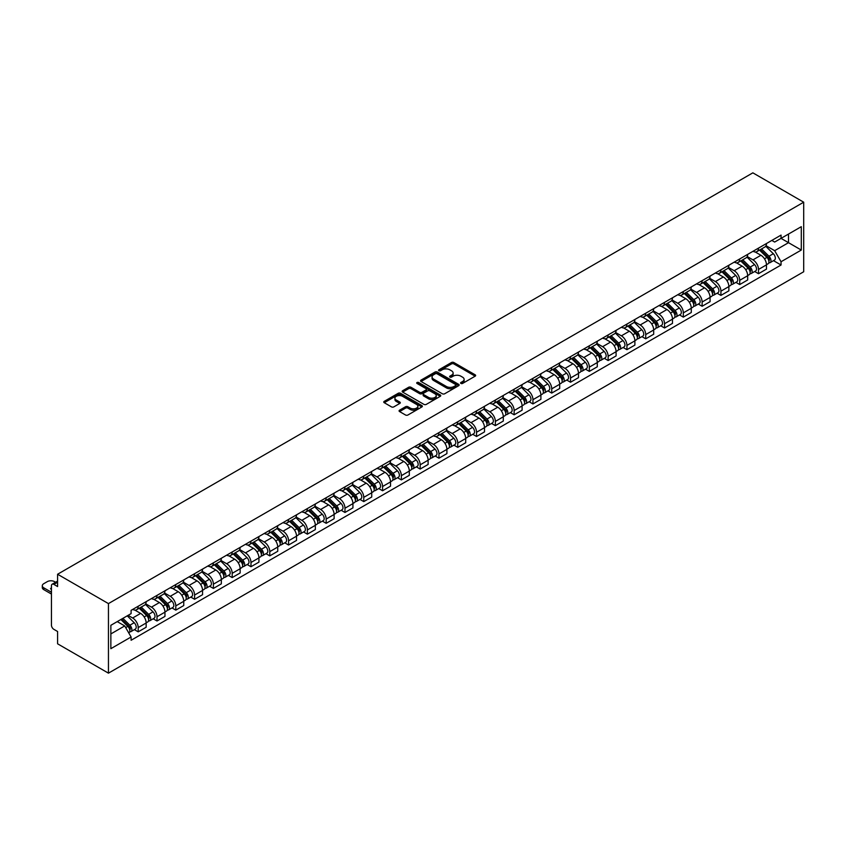 <?xml version="1.0" encoding="UTF-8"?>
<svg xmlns="http://www.w3.org/2000/svg" width="846" height="846" viewBox="0 0 846 846"><rect width="100%" height="100%" fill="white"/><g stroke="black" fill="none" stroke-linecap="round" stroke-linejoin="round"><path stroke-width="1.27" d="M460.922 383.439A1.174 0.677 0 0 0 462.582 383.439L475.145 376.184A1.671 0.962 0 0 0 475.642 375.497A1.671 0.962 0 0 0 475.145 374.81L453.858 362.522A1.671 0.962 0 0 0 451.489 362.522L438.926 369.776A1.174 0.677 0 0 0 440.586 370.738L442.204 369.797A5.351 3.088 0 0 1 449.776 369.797L451.553 370.823A5.351 3.088 0 0 1 453.118 373.001A5.351 3.088 0 0 1 451.553 375.19L449.924 376.132A1.174 0.677 0 0 0 451.584 377.083L453.213 376.142A5.351 3.088 0 0 1 460.774 376.142L462.55 377.168A5.351 3.088 0 0 1 464.116 379.357A5.351 3.088 0 0 1 462.55 381.546L460.922 382.477A1.174 0.677 0 0 0 460.922 383.439L460.922 382.477M399.566 410.183A1.671 0.962 0 0 0 399.079 410.87A1.671 0.962 0 0 0 399.566 411.547L405.541 415.005A1.671 0.962 0 0 0 407.909 415.005L421.868 406.947A1.671 0.962 0 0 0 422.355 406.26A1.671 0.962 0 0 0 421.868 405.572L400.581 393.284A1.671 0.962 0 0 0 398.212 393.284L384.253 401.342A1.671 0.962 0 0 0 383.767 402.03A1.671 0.962 0 0 0 384.253 402.707L391.465 406.873A1.671 0.962 0 0 0 393.834 406.873L399.809 403.426A1.671 0.962 0 0 0 400.295 402.738A1.671 0.962 0 0 0 399.809 402.062L396.224 399.999A4.473 2.58 0 0 1 394.923 398.17A4.473 2.58 0 0 1 397.683 395.78A4.473 2.58 0 0 1 402.559 396.34L416.57 404.43A4.473 2.58 0 0 1 417.882 406.26A4.473 2.58 0 0 1 415.122 408.65A4.473 2.58 0 0 1 410.247 408.089L407.909 406.736A1.671 0.962 0 0 0 405.541 406.736L399.566 410.183L399.566 411.547M108.447 603.6L57.591 574.244L752.855 172.838L803.7 202.194L108.447 603.6L108.447 673.162L803.7 271.756L803.7 202.194M442.331 393.76A1.671 0.962 0 0 0 444.689 393.76L458.648 385.702A1.671 0.962 0 0 0 459.135 385.025A1.671 0.962 0 0 0 458.648 384.338L437.361 372.05A1.671 0.962 0 0 0 434.992 372.05L421.033 380.108A1.671 0.962 0 0 0 420.547 380.795A1.671 0.962 0 0 0 421.033 381.472L442.331 393.76M417.427 383.693A1.174 0.677 0 0 1 418.611 383.851L440.237 396.34L426.299 404.377A1.671 0.962 0 0 1 423.931 404.377L402.643 392.089L402.643 390.725A1.671 0.962 0 0 0 402.157 391.412A1.671 0.962 0 0 0 402.643 392.089M402.643 390.725L408.618 387.278A1.671 0.962 0 0 1 410.987 387.278L419.616 392.258A1.671 0.962 0 0 0 421.985 392.258L425.95 389.974A1.671 0.962 0 0 0 426.437 389.287A1.671 0.962 0 0 0 425.95 388.61L416.962 383.418A1.174 0.677 0 0 1 418.611 382.466L440.258 394.955A1.671 0.962 0 0 1 440.745 395.642A1.671 0.962 0 0 1 440.258 396.33L440.258 394.955M57.591 574.244L57.591 586.553L53.858 584.396A3.405 1.967 -120 0 0 52.156 584.226A3.405 1.967 -120 0 0 51.447 585.792L51.447 625.162A3.405 1.967 -120 0 0 53.858 629.339L57.591 631.497L57.591 643.806L108.447 673.162M758.513 248.111A7.836 4.526 60 0 1 756.895 251.622L764.847 247.032A7.836 4.526 -120 0 0 766.465 243.521M747.23 256.55L752.972 259.87A7.836 4.526 60 0 1 758.513 269.462L766.465 264.872A7.836 4.526 -120 0 0 760.924 255.27L755.235 251.992M766.465 264.872L766.465 269.113L758.513 273.713L754.706 271.503M756.895 251.622A7.836 4.526 60 0 1 753.035 251.273M758.513 269.462L758.513 273.713M739.721 258.961A7.836 4.526 60 0 1 738.093 262.482L746.045 257.893A7.836 4.526 -120 0 0 747.674 254.371M735.904 282.363L739.721 284.563L747.674 279.973L747.674 275.722A7.836 4.526 -120 0 0 742.122 266.13L736.432 262.842M738.093 262.482A7.836 4.526 60 0 1 734.233 262.123M728.427 267.399L734.169 270.72A7.836 4.526 60 0 1 739.721 280.322L739.721 284.563M720.919 269.811A7.836 4.526 60 0 1 719.301 273.332L727.253 268.742A7.836 4.526 -120 0 0 728.871 265.221M717.112 293.213L720.919 295.413L728.871 290.823L728.871 286.583A7.836 4.526 -120 0 0 723.33 276.98L717.641 273.692M719.301 273.332A7.836 4.526 60 0 1 715.441 272.983M709.635 278.249L715.378 281.57A7.836 4.526 60 0 1 720.919 291.172L720.919 295.413M702.127 280.661A7.836 4.526 60 0 1 700.499 284.182L708.451 279.592A7.836 4.526 -120 0 0 710.08 276.071M698.31 304.063L702.127 306.263L710.08 301.673L710.08 297.432A7.836 4.526 -120 0 0 704.528 287.83L698.838 284.542M700.499 284.182A7.836 4.526 60 0 1 696.639 283.833M690.833 289.11L696.575 292.42A7.836 4.526 60 0 1 702.127 302.022L702.127 306.263M683.325 291.521A7.836 4.526 60 0 1 681.707 295.032L689.659 290.442A7.836 4.526 -120 0 0 691.277 286.931M679.507 314.913L683.325 317.123L691.277 312.523L691.277 308.282A7.836 4.526 -120 0 0 685.736 298.68L680.047 295.402M681.707 295.032A7.836 4.526 60 0 1 677.847 294.683M672.041 299.96L677.783 303.27A7.836 4.526 60 0 1 683.325 312.872L683.325 317.123M664.533 302.371A7.836 4.526 60 0 1 662.904 305.892L670.857 301.303A7.836 4.526 -120 0 0 672.485 297.781M660.715 325.773L664.533 327.973L672.485 323.384L672.485 319.132A7.836 4.526 -120 0 0 666.934 309.541L661.244 306.252M662.904 305.892A7.836 4.526 60 0 1 659.045 305.533M653.239 310.81L658.981 314.13A7.836 4.526 60 0 1 664.533 323.732L664.533 327.973M645.731 313.221A7.836 4.526 60 0 1 644.102 316.742L652.065 312.153A7.836 4.526 -120 0 0 653.683 308.631M641.913 336.623L645.731 338.823L653.683 334.233L653.683 329.993A7.836 4.526 -120 0 0 648.142 320.391L642.452 317.102M644.102 316.742A7.836 4.526 60 0 1 640.253 316.383M634.447 321.66L640.189 324.98A7.836 4.526 60 0 1 645.731 334.582L645.731 338.823M626.928 324.071A7.836 4.526 60 0 1 625.31 327.592L633.263 323.003A7.836 4.526 -120 0 0 634.881 319.481M623.121 347.473L626.939 349.673L634.891 345.083L634.891 340.843A7.836 4.526 -120 0 0 629.339 331.241L623.65 327.952M625.31 327.592A7.836 4.526 60 0 1 621.45 327.243M615.645 332.52L621.387 335.83A7.836 4.526 60 0 1 626.939 345.432L626.939 349.673M608.137 334.931A7.836 4.526 60 0 1 606.508 338.442L614.46 333.853A7.836 4.526 -120 0 0 616.089 330.331M604.319 358.323L608.137 360.533L616.089 355.933L616.089 351.693A7.836 4.526 -120 0 0 610.548 342.091L604.858 338.802M606.508 338.442A7.836 4.526 60 0 1 602.659 338.093M596.853 343.37L602.595 346.68A7.836 4.526 60 0 1 608.137 356.282L608.137 360.533M589.334 345.781A7.836 4.526 60 0 1 587.716 349.303L595.669 344.703A7.836 4.526 -120 0 0 597.287 341.192M585.527 369.184L589.334 371.383L597.287 366.794L597.287 362.543A7.836 4.526 -120 0 0 591.745 352.941L586.056 349.662M587.716 349.303A7.836 4.526 60 0 1 583.856 348.943M578.051 354.22L583.793 357.541A7.836 4.526 60 0 1 589.334 367.143L589.334 371.383M570.542 356.631A7.836 4.526 60 0 1 568.914 360.153L576.866 355.563A7.836 4.526 -120 0 0 578.495 352.042M566.725 380.034L570.542 382.233L578.495 377.644L578.495 373.403A7.836 4.526 -120 0 0 572.953 363.801L567.264 360.512M568.914 360.153A7.836 4.526 60 0 1 565.065 359.793M559.259 365.07L565.001 368.391A7.836 4.526 60 0 1 570.542 377.993L570.542 382.233M551.74 367.481A7.836 4.526 60 0 1 550.122 371.003L558.074 366.413A7.836 4.526 -120 0 0 559.692 362.892M547.933 390.884L551.74 393.083L559.692 388.494L559.692 384.253A7.836 4.526 -120 0 0 554.151 374.651L548.462 371.362M550.122 371.003A7.836 4.526 60 0 1 546.262 370.654M540.457 375.931L546.199 379.241A7.836 4.526 60 0 1 551.74 388.843L551.74 393.083M532.948 378.342A7.836 4.526 60 0 1 531.32 381.853L539.272 377.263A7.836 4.526 -120 0 0 540.901 373.742M529.131 401.734L532.948 403.944L540.901 399.344L540.901 395.103A7.836 4.526 -120 0 0 535.359 385.501L529.67 382.212M531.32 381.853A7.836 4.526 60 0 1 527.46 381.504M521.665 386.781L527.407 390.091A7.836 4.526 60 0 1 532.948 399.693L532.948 403.944M514.146 389.192A7.836 4.526 60 0 1 512.528 392.713L520.48 388.113A7.836 4.526 -120 0 0 522.098 384.602M510.339 412.594L514.146 414.794L522.098 410.204L522.098 405.953A7.836 4.526 -120 0 0 516.557 396.351L510.868 393.073M512.528 392.713A7.836 4.526 60 0 1 508.668 392.354M502.862 397.631L508.605 400.951A7.836 4.526 60 0 1 514.146 410.543L514.146 414.794M495.354 400.042A7.836 4.526 60 0 1 493.726 403.563L501.678 398.974A7.836 4.526 -120 0 0 503.307 395.452M491.537 423.444L495.354 425.644L503.307 421.054L503.307 416.814A7.836 4.526 -120 0 0 497.765 407.212L492.065 403.923M493.726 403.563A7.836 4.526 60 0 1 489.866 403.204M484.071 408.481L489.813 411.801A7.836 4.526 60 0 1 495.354 421.403L495.354 425.644M476.552 410.892A7.836 4.526 60 0 1 474.934 414.413L482.886 409.824A7.836 4.526 -120 0 0 484.504 406.302M472.745 434.294L476.552 436.494L484.504 431.904L484.504 427.664A7.836 4.526 -120 0 0 478.963 418.061L473.274 414.773M474.934 414.413A7.836 4.526 60 0 1 471.074 414.064M465.268 419.341L471.011 422.651A7.836 4.526 60 0 1 476.552 432.253L476.552 436.494M457.76 421.752A7.836 4.526 60 0 1 456.131 425.263L464.084 420.674A7.836 4.526 -120 0 0 465.712 417.152M453.942 445.144L457.76 447.344L465.712 442.754L465.712 438.514A7.836 4.526 -120 0 0 460.171 428.911L454.471 425.623M456.131 425.263A7.836 4.526 60 0 1 452.272 424.914M446.477 430.191L452.219 433.501A7.836 4.526 60 0 1 457.76 443.103L457.76 447.344M438.958 432.602A7.836 4.526 60 0 1 437.34 436.124L445.292 431.523A7.836 4.526 -120 0 0 446.91 428.013M435.151 456.005L438.958 458.204L446.91 453.615L446.91 449.363A7.836 4.526 -120 0 0 441.369 439.761L435.679 436.483M437.34 436.124A7.836 4.526 60 0 1 433.48 435.764M427.674 441.041L433.416 444.362A7.836 4.526 60 0 1 438.958 453.953L438.958 458.204M420.166 443.452A7.836 4.526 60 0 1 418.537 446.974L426.49 442.384A7.836 4.526 -120 0 0 428.118 438.863M416.348 466.855L420.166 469.054L428.118 464.465L428.118 460.213A7.836 4.526 -120 0 0 422.577 450.622L416.877 447.333M418.537 446.974A7.836 4.526 60 0 1 414.677 446.614M408.882 451.891L414.625 455.211A7.836 4.526 60 0 1 420.166 464.814L420.166 469.054M401.364 454.302A7.836 4.526 60 0 1 399.746 457.823L407.698 453.234A7.836 4.526 -120 0 0 409.316 449.712M397.557 477.704L401.364 479.904L409.316 475.315L409.316 471.074A7.836 4.526 -120 0 0 403.775 461.472L398.085 458.183M399.746 457.823A7.836 4.526 60 0 1 395.886 457.475M390.08 462.741L395.822 466.061A7.836 4.526 60 0 1 401.364 475.664L401.364 479.904M382.572 465.163A7.836 4.526 60 0 1 380.943 468.673L388.896 464.084A7.836 4.526 -120 0 0 390.524 460.562M378.754 488.554L382.572 490.754L390.524 486.164L390.524 481.924A7.836 4.526 -120 0 0 384.983 472.322L379.283 469.033M380.943 468.673A7.836 4.526 60 0 1 377.083 468.324M371.278 473.601L377.03 476.911A7.836 4.526 60 0 1 382.572 486.513L382.572 490.754M363.769 476.012A7.836 4.526 60 0 1 362.151 479.534L370.104 474.934A7.836 4.526 -120 0 0 371.722 471.423M359.962 499.415L363.769 501.615L371.722 497.025L371.722 492.774A7.836 4.526 -120 0 0 366.181 483.172L360.491 479.894M362.151 479.534A7.836 4.526 60 0 1 358.292 479.174M352.486 484.451L358.228 487.772A7.836 4.526 60 0 1 363.769 497.363L363.769 501.615M344.978 486.862A7.836 4.526 60 0 1 343.349 490.384L351.302 485.794A7.836 4.526 -120 0 0 352.93 482.273M341.16 510.265L344.978 512.465L352.93 507.875L352.93 503.624A7.836 4.526 -120 0 0 347.389 494.032L341.689 490.743M343.349 490.384A7.836 4.526 60 0 1 339.489 490.024M333.684 495.301L339.436 498.622A7.836 4.526 60 0 1 344.978 508.224L344.978 512.465M326.175 497.712A7.836 4.526 60 0 1 324.557 501.234L332.51 496.644A7.836 4.526 -120 0 0 334.128 493.123M322.368 521.115L326.175 523.314L334.128 518.725L334.128 514.484A7.836 4.526 -120 0 0 328.586 504.882L322.897 501.593M324.557 501.234A7.836 4.526 60 0 1 320.697 500.885M314.892 506.151L320.634 509.472A7.836 4.526 60 0 1 326.175 519.074L326.175 523.314M307.384 508.573A7.836 4.526 60 0 1 305.755 512.084L313.707 507.494A7.836 4.526 -120 0 0 315.336 503.973M303.566 531.965L307.384 534.164L315.336 529.575L315.336 525.334A7.836 4.526 -120 0 0 309.795 515.732L304.095 512.443M305.755 512.084A7.836 4.526 60 0 1 301.895 511.735M296.089 517.012L301.842 520.322A7.836 4.526 60 0 1 307.384 529.924L307.384 534.164M288.581 519.423A7.836 4.526 60 0 1 286.963 522.934L294.916 518.344A7.836 4.526 -120 0 0 296.534 514.833M284.774 542.815L288.581 545.025L296.534 540.425L296.534 536.184A7.836 4.526 -120 0 0 290.992 526.582L285.303 523.304M286.963 522.934A7.836 4.526 60 0 1 283.103 522.585M277.298 527.862L283.04 531.182A7.836 4.526 60 0 1 288.581 540.774L288.581 545.025M269.789 530.273A7.836 4.526 60 0 1 268.161 533.794L276.113 529.205A7.836 4.526 -120 0 0 277.742 525.683M265.972 553.675L269.789 555.875L277.742 551.285L277.742 547.034A7.836 4.526 -120 0 0 272.2 537.443L266.501 534.154M268.161 533.794A7.836 4.526 60 0 1 264.301 533.435M258.495 538.712L264.248 542.032A7.836 4.526 60 0 1 269.789 551.634L269.789 555.875M250.987 541.123A7.836 4.526 60 0 1 249.369 544.644L257.321 540.055A7.836 4.526 -120 0 0 258.939 536.533M247.18 564.525L250.987 566.725L258.939 562.135L258.939 557.895A7.836 4.526 -120 0 0 253.398 548.293L247.709 545.004M249.369 544.644A7.836 4.526 60 0 1 245.509 544.295M239.704 549.562L245.446 552.882A7.836 4.526 60 0 1 250.987 562.484L250.987 566.725M232.195 551.973A7.836 4.526 60 0 1 230.567 555.494L238.519 550.905A7.836 4.526 -120 0 0 240.148 547.383M228.378 575.375L232.195 577.575L240.148 572.985L240.148 568.745A7.836 4.526 -120 0 0 234.606 559.143L228.906 555.854M230.567 555.494A7.836 4.526 60 0 1 226.707 555.145M220.901 560.422L226.654 563.732A7.836 4.526 60 0 1 232.195 573.334L232.195 577.575M213.393 562.833A7.836 4.526 60 0 1 211.775 566.344L219.727 561.755A7.836 4.526 -120 0 0 221.345 558.244M209.586 586.225L213.393 588.435L221.345 583.835L221.345 579.595A7.836 4.526 -120 0 0 215.804 569.993L210.115 566.714M211.775 566.344A7.836 4.526 60 0 1 207.915 565.995M202.109 571.272L207.852 574.582A7.836 4.526 60 0 1 213.393 584.184L213.393 588.435M194.601 573.683A7.836 4.526 60 0 1 192.973 577.205L200.925 572.615A7.836 4.526 -120 0 0 202.554 569.094M190.784 597.086L194.601 599.285L202.554 594.696L202.554 590.445A7.836 4.526 -120 0 0 197.002 580.853L191.312 577.564M192.973 577.205A7.836 4.526 60 0 1 189.113 576.845M183.307 582.122L189.049 585.443A7.836 4.526 60 0 1 194.601 595.045L194.601 599.285M175.799 584.533A7.836 4.526 60 0 1 174.181 588.055L182.133 583.465A7.836 4.526 -120 0 0 183.751 579.944M171.992 607.936L175.799 610.135L183.751 605.546L183.751 601.305A7.836 4.526 -120 0 0 178.21 591.703L172.521 588.414M174.181 588.055A7.836 4.526 60 0 1 170.321 587.695M164.515 592.972L170.258 596.293A7.836 4.526 60 0 1 175.799 605.895L175.799 610.135M157.007 595.383A7.836 4.526 60 0 1 155.378 598.905L163.331 594.315A7.836 4.526 -120 0 0 164.959 590.794M153.189 618.786L157.007 620.985L164.959 616.396L164.959 612.155A7.836 4.526 -120 0 0 159.408 602.553L153.718 599.264M155.378 598.905A7.836 4.526 60 0 1 151.519 598.556M145.713 603.833L151.455 607.142A7.836 4.526 60 0 1 157.007 616.745L157.007 620.985M138.205 606.244A7.836 4.526 60 0 1 136.587 609.755L144.539 605.165A7.836 4.526 -120 0 0 146.157 601.643M134.387 629.636L138.205 631.846L146.157 627.246L146.157 623.005A7.836 4.526 -120 0 0 140.616 613.403L134.926 610.114M136.587 609.755A7.836 4.526 60 0 1 132.727 609.406M128.084 615.349L132.663 617.992A7.836 4.526 60 0 1 138.205 627.595L138.205 631.846M771.827 240.423L774.661 242.051L801.289 226.686L788.514 234.056L788.514 242.686L774.661 250.68L766.021 245.7M110.858 633.929L124.711 625.924L131.098 636.985L110.858 648.681L110.858 625.3L131.098 613.614L131.098 610.347L781.048 235.103L781.048 238.371L801.289 250.056L781.048 261.742L774.661 250.68M801.289 226.686L801.289 250.056M131.098 636.985L131.098 640.263L781.048 265.01L781.048 261.742M124.711 625.924L117.234 621.62M773.498 260.653L781.048 265.01M461.398 383.598L462.55 382.931A5.351 3.088 0 0 0 464.116 380.742L464.116 379.357M453.118 373.001L453.118 374.397A5.351 3.088 0 0 1 451.553 376.586L450.389 377.253M475.145 374.81L475.145 376.184L453.858 363.917A1.671 0.962 0 0 0 451.489 363.917L439.391 370.897M458.648 384.338L458.648 385.702L437.361 373.446A1.671 0.962 0 0 0 434.992 373.446L421.054 381.483L421.033 380.108M455.687 385.501A1.174 0.677 0 0 0 455.687 384.549L437.001 373.752A1.174 0.677 0 0 0 435.352 373.752L433.638 374.746A5.351 3.088 0 0 0 432.063 376.935A5.351 3.088 0 0 0 433.638 379.114L446.402 386.495A5.351 3.088 0 0 0 453.974 386.495L455.687 385.501L455.687 386.897A1.174 0.677 0 0 0 456.036 386.411L456.036 385.025M432.063 376.935L432.063 378.321A5.351 3.088 0 0 0 433.638 380.51L433.638 379.114M455.687 386.897L453.974 387.88A5.351 3.088 0 0 1 446.402 387.88L433.638 380.51M402.664 392.1L408.618 388.674L408.618 387.278M426.437 389.287L426.437 390.683A1.671 0.962 0 0 1 425.95 391.37L421.985 393.654A1.671 0.962 0 0 1 419.616 393.654L410.987 388.674A1.671 0.962 0 0 0 408.618 388.674M428.573 397.43A4.473 2.58 0 0 0 433.448 397.99A4.473 2.58 0 0 0 436.219 395.611A4.473 2.58 0 0 0 434.907 393.781L429.969 390.926A1.671 0.962 0 0 0 427.6 390.926L423.635 393.221A1.671 0.962 0 0 0 423.148 393.898A1.671 0.962 0 0 0 423.635 394.585L428.573 397.43L428.573 398.826A4.473 2.58 0 0 0 433.448 399.386A4.473 2.58 0 0 0 436.219 396.996L436.219 395.611M423.148 393.898L423.148 395.294A1.671 0.962 0 0 0 423.635 395.97L423.635 394.585M428.573 398.826L423.635 395.97M417.882 406.26L417.882 407.656A4.473 2.58 0 0 1 415.122 410.035A4.473 2.58 0 0 1 410.247 409.475L407.909 408.132A1.671 0.962 0 0 0 405.541 408.132L399.598 411.568M394.923 398.17L394.923 399.555A4.473 2.58 0 0 0 396.224 401.385L396.224 399.999M399.809 402.062L399.809 403.426L396.224 401.385M421.847 406.958L400.581 394.68A1.671 0.962 0 0 0 398.212 394.68L384.274 402.717M759.528 250.109L766.931 257.406A4.262 2.464 60 0 1 768.052 263.793L766.465 264.713M760.998 251.558L764.139 253.377M760.343 249.633L768.454 257.628A2.041 1.184 60 0 1 768.993 260.695A2.041 1.184 60 0 1 768.813 260.769M761.569 248.925L768.982 256.232A4.262 2.464 60 0 1 770.103 262.62A4.262 2.464 60 0 1 768.813 262.757M765.715 246.228L773.318 253.726A4.262 2.464 60 0 1 774.439 260.113L770.103 262.62M740.726 260.959L748.139 268.267A4.262 2.464 60 0 1 749.26 274.654L747.663 275.563M742.206 262.419L745.347 264.227M741.551 260.483L749.662 268.489A2.041 1.184 60 0 1 750.201 271.545A2.041 1.184 60 0 1 750.011 271.619M742.777 259.775L750.18 267.082A4.262 2.464 60 0 1 751.301 273.47A4.262 2.464 60 0 1 750.021 273.607M746.923 257.078L754.516 264.576A4.262 2.464 60 0 1 755.647 270.963L751.301 273.47M721.934 271.809L729.337 279.117A4.262 2.464 60 0 1 730.458 285.504L728.871 286.424M723.404 273.269L726.545 275.077M722.748 271.333L730.859 279.339A2.041 1.184 60 0 1 731.399 282.405A2.041 1.184 60 0 1 731.219 282.479M723.975 270.625L731.388 277.932A4.262 2.464 60 0 1 732.509 284.319A4.262 2.464 60 0 1 731.219 284.457M728.12 267.928L735.724 275.426A4.262 2.464 60 0 1 736.845 281.813L732.509 284.319M703.132 282.659L710.534 289.966A4.262 2.464 60 0 1 711.666 296.354L710.069 297.274M704.612 284.119L707.753 285.927M703.957 282.183L712.068 290.189A2.041 1.184 60 0 1 712.607 293.255A2.041 1.184 60 0 1 712.417 293.329M705.183 281.485L712.586 288.782A4.262 2.464 60 0 1 713.707 295.169A4.262 2.464 60 0 1 712.427 295.307M709.329 278.789L716.922 286.286A4.262 2.464 60 0 1 718.053 292.663L713.707 295.169M684.34 293.52L691.742 300.816A4.262 2.464 60 0 1 692.863 307.204L691.277 308.124M685.81 294.968L688.951 296.787M685.154 293.044L693.265 301.039A2.041 1.184 60 0 1 693.805 304.105A2.041 1.184 60 0 1 693.625 304.179M686.381 292.335L693.794 299.643A4.262 2.464 60 0 1 694.915 306.03A4.262 2.464 60 0 1 693.625 306.157M690.526 289.639L698.13 297.136A4.262 2.464 60 0 1 699.251 303.524L694.915 306.03M665.538 304.37L672.94 311.677A4.262 2.464 60 0 1 674.072 318.064L672.475 318.974M667.018 305.829L670.159 307.637M666.362 303.894L674.474 311.888A2.041 1.184 60 0 1 675.013 314.955A2.041 1.184 60 0 1 674.822 315.029M667.589 303.185L674.992 310.493A4.262 2.464 60 0 1 676.113 316.88A4.262 2.464 60 0 1 674.833 317.017M671.735 300.489L679.327 307.986A4.262 2.464 60 0 1 680.459 314.374L676.113 316.88M646.746 315.22L654.148 322.527A4.262 2.464 60 0 1 655.269 328.914L653.683 329.834M648.216 316.679L651.357 318.487M647.56 314.744L655.671 322.749A2.041 1.184 60 0 1 656.21 325.816A2.041 1.184 60 0 1 656.031 325.89M648.787 314.035L656.2 321.343A4.262 2.464 60 0 1 657.321 327.73A4.262 2.464 60 0 1 656.031 327.867M652.932 311.339L660.536 318.836A4.262 2.464 60 0 1 661.657 325.224L657.321 327.73M627.943 326.07L635.346 333.377A4.262 2.464 60 0 1 636.478 339.764L634.881 340.684M629.424 327.529L632.565 329.337M628.768 325.594L636.879 333.599A2.041 1.184 60 0 1 637.419 336.666A2.041 1.184 60 0 1 637.228 336.74M629.995 324.885L637.398 332.192A4.262 2.464 60 0 1 638.519 338.58A4.262 2.464 60 0 1 637.239 338.717M634.14 322.199L641.733 329.686A4.262 2.464 60 0 1 642.865 336.074L638.519 338.58M609.152 336.93L616.554 344.227A4.262 2.464 60 0 1 617.675 350.614L616.089 351.534M610.622 338.379L613.762 340.198M609.966 336.454L618.077 344.449A2.041 1.184 60 0 1 618.616 347.516A2.041 1.184 60 0 1 618.426 347.59M611.193 335.746L618.606 343.053A4.262 2.464 60 0 1 619.727 349.44A4.262 2.464 60 0 1 618.437 349.567M615.338 333.049L622.942 340.547A4.262 2.464 60 0 1 624.062 346.934L619.727 349.44M590.349 347.78L597.752 355.087A4.262 2.464 60 0 1 598.883 361.475L597.287 362.384M591.83 349.239L594.971 351.048M591.174 347.304L599.285 355.299A2.041 1.184 60 0 1 599.825 358.366A2.041 1.184 60 0 1 599.634 358.44M592.401 346.596L599.803 353.903A4.262 2.464 60 0 1 600.924 360.29A4.262 2.464 60 0 1 599.645 360.428M596.546 343.899L604.139 351.397A4.262 2.464 60 0 1 605.271 357.784L600.924 360.29M571.558 358.63L578.96 365.937A4.262 2.464 60 0 1 580.081 372.325L578.495 373.245M573.028 360.089L576.168 361.898M572.372 358.154L580.483 366.159A2.041 1.184 60 0 1 581.022 369.226A2.041 1.184 60 0 1 580.832 369.3M573.599 357.446L581.012 364.753A4.262 2.464 60 0 1 582.133 371.14A4.262 2.464 60 0 1 580.842 371.278M577.744 354.749L585.347 362.247A4.262 2.464 60 0 1 586.468 368.634L582.133 371.14M552.755 369.48L560.158 376.787A4.262 2.464 60 0 1 561.289 383.175L559.692 384.095M554.236 370.939L557.377 372.748M553.58 369.004L561.691 377.009A2.041 1.184 60 0 1 562.23 380.076A2.041 1.184 60 0 1 562.04 380.15M554.807 368.296L562.209 375.603A4.262 2.464 60 0 1 563.33 381.99A4.262 2.464 60 0 1 562.051 382.128M558.952 365.609L566.545 373.097A4.262 2.464 60 0 1 567.677 379.484L563.33 381.99M533.963 380.34L541.366 387.637A4.262 2.464 60 0 1 542.487 394.025L540.901 394.945M535.433 381.789L538.574 383.608M534.778 379.865L542.889 387.859A2.041 1.184 60 0 1 543.428 390.926A2.041 1.184 60 0 1 543.238 391M536.004 379.156L543.418 386.453A4.262 2.464 60 0 1 544.538 392.84A4.262 2.464 60 0 1 543.248 392.978M540.15 376.459L547.753 383.957A4.262 2.464 60 0 1 548.874 390.344L544.538 392.84M515.161 391.19L522.564 398.498A4.262 2.464 60 0 1 523.695 404.885L522.098 405.794M516.642 392.65L519.782 394.458M515.986 390.715L524.097 398.709A2.041 1.184 60 0 1 524.636 401.776A2.041 1.184 60 0 1 524.446 401.85M517.213 390.006L524.615 397.313A4.262 2.464 60 0 1 525.736 403.701A4.262 2.464 60 0 1 524.457 403.838M521.358 387.309L528.951 394.807A4.262 2.464 60 0 1 530.072 401.194L525.736 403.701M496.369 402.04L503.772 409.348A4.262 2.464 60 0 1 504.893 415.735L503.307 416.655M497.839 403.5L500.98 405.308M497.184 401.564L505.295 409.57A2.041 1.184 60 0 1 505.834 412.637A2.041 1.184 60 0 1 505.644 412.711M498.41 400.856L505.813 408.163A4.262 2.464 60 0 1 506.944 414.551A4.262 2.464 60 0 1 505.654 414.688M502.556 398.159L510.159 405.657A4.262 2.464 60 0 1 511.28 412.044L506.944 414.551M477.567 412.89L484.97 420.198A4.262 2.464 60 0 1 486.101 426.585L484.504 427.505M479.048 414.35L482.188 416.158M478.392 412.414L486.492 420.42A2.041 1.184 60 0 1 487.042 423.486A2.041 1.184 60 0 1 486.852 423.56M479.619 411.706L487.021 419.013A4.262 2.464 60 0 1 488.142 425.401A4.262 2.464 60 0 1 486.862 425.538M483.764 409.009L491.357 416.507A4.262 2.464 60 0 1 492.478 422.894L488.142 425.401M458.775 423.74L466.178 431.048A4.262 2.464 60 0 1 467.299 437.435L465.712 438.355M460.245 425.2L463.386 427.019M459.59 423.275L467.701 431.27A2.041 1.184 60 0 1 468.24 434.336A2.041 1.184 60 0 1 468.05 434.41M460.816 422.566L468.219 429.863A4.262 2.464 60 0 1 469.35 436.25A4.262 2.464 60 0 1 468.06 436.388M464.962 419.87L472.565 427.367A4.262 2.464 60 0 1 473.686 433.755L469.35 436.25M439.973 434.601L447.375 441.908A4.262 2.464 60 0 1 448.507 448.295L446.91 449.205M441.453 436.05L444.584 437.868M440.798 434.125L448.898 442.12A2.041 1.184 60 0 1 449.438 445.186A2.041 1.184 60 0 1 449.258 445.26M442.024 433.416L449.427 440.724A4.262 2.464 60 0 1 450.548 447.111A4.262 2.464 60 0 1 449.268 447.248M446.17 430.72L453.763 438.217A4.262 2.464 60 0 1 454.884 444.605L450.548 447.111M421.171 445.451L428.584 452.758A4.262 2.464 60 0 1 429.705 459.145L428.118 460.065M422.651 446.91L425.792 448.718M421.995 444.975L430.106 452.98A2.041 1.184 60 0 1 430.646 456.036A2.041 1.184 60 0 1 430.455 456.11M423.222 444.266L430.625 451.574A4.262 2.464 60 0 1 431.756 457.961A4.262 2.464 60 0 1 430.466 458.098M427.367 441.57L434.971 449.067A4.262 2.464 60 0 1 436.092 455.455L431.756 457.961M402.379 456.301L409.781 463.608A4.262 2.464 60 0 1 410.902 469.995L409.316 470.915M403.859 457.76L406.989 459.568M403.204 455.825L411.304 463.83A2.041 1.184 60 0 1 411.843 466.897A2.041 1.184 60 0 1 411.664 466.971M404.43 455.116L411.833 462.424A4.262 2.464 60 0 1 412.954 468.811A4.262 2.464 60 0 1 411.674 468.948M408.576 452.42L416.169 459.917A4.262 2.464 60 0 1 417.29 466.305L412.954 468.811M383.576 467.151L390.989 474.458A4.262 2.464 60 0 1 392.11 480.845L390.524 481.765M385.057 468.61L388.198 470.429M384.401 466.685L392.512 474.68A2.041 1.184 60 0 1 393.052 477.747A2.041 1.184 60 0 1 392.861 477.821M385.628 465.977L393.03 473.274A4.262 2.464 60 0 1 394.162 479.661A4.262 2.464 60 0 1 392.872 479.798M389.773 463.28L397.377 470.778A4.262 2.464 60 0 1 398.498 477.165L394.162 479.661M364.785 478.011L372.187 485.308A4.262 2.464 60 0 1 373.308 491.695L371.722 492.615M366.265 479.46L369.395 481.279M365.609 477.535L373.71 485.53A2.041 1.184 60 0 1 374.249 488.597A2.041 1.184 60 0 1 374.069 488.671M366.836 476.827L374.239 484.134A4.262 2.464 60 0 1 375.36 490.521A4.262 2.464 60 0 1 374.069 490.659M370.971 474.13L378.574 481.628A4.262 2.464 60 0 1 379.695 488.015L375.36 490.521M345.982 488.861L353.395 496.168A4.262 2.464 60 0 1 354.516 502.556L352.93 503.465M347.463 490.32L350.604 492.129M346.807 488.385L354.918 496.391A2.041 1.184 60 0 1 355.457 499.447A2.041 1.184 60 0 1 355.267 499.521M348.034 487.677L355.436 494.984A4.262 2.464 60 0 1 356.568 501.371A4.262 2.464 60 0 1 355.278 501.509M352.179 484.98L359.783 492.478A4.262 2.464 60 0 1 360.904 498.865L356.568 501.371M327.19 499.711L334.593 507.018A4.262 2.464 60 0 1 335.714 513.406L334.128 514.326M328.671 501.17L331.801 502.979M328.015 499.235L336.116 507.24A2.041 1.184 60 0 1 336.655 510.307A2.041 1.184 60 0 1 336.475 510.381M329.242 498.527L336.645 505.834A4.262 2.464 60 0 1 337.766 512.221A4.262 2.464 60 0 1 336.475 512.359M333.377 495.83L340.98 503.328A4.262 2.464 60 0 1 342.101 509.715L337.766 512.221M308.388 510.561L315.801 517.868A4.262 2.464 60 0 1 316.922 524.256L315.336 525.176M309.869 512.02L313.009 513.839M309.213 510.096L317.324 518.09A2.041 1.184 60 0 1 317.863 521.157A2.041 1.184 60 0 1 317.673 521.231M310.44 509.387L317.842 516.684A4.262 2.464 60 0 1 318.974 523.071A4.262 2.464 60 0 1 317.684 523.209M314.585 506.691L322.189 514.188A4.262 2.464 60 0 1 323.309 520.576L318.974 523.071M289.596 521.422L296.999 528.718A4.262 2.464 60 0 1 298.12 535.106L296.534 536.026M291.077 522.87L294.207 524.689M290.421 520.946L298.522 528.94A2.041 1.184 60 0 1 299.061 532.007A2.041 1.184 60 0 1 298.881 532.081M291.648 520.237L299.05 527.544A4.262 2.464 60 0 1 300.171 533.932A4.262 2.464 60 0 1 298.881 534.069M295.783 517.541L303.386 525.038A4.262 2.464 60 0 1 304.507 531.425L300.171 533.932M270.794 532.271L278.207 539.579A4.262 2.464 60 0 1 279.328 545.966L277.742 546.876M272.275 533.731L275.415 535.539M271.619 531.796L279.73 539.801A2.041 1.184 60 0 1 280.269 542.857A2.041 1.184 60 0 1 280.079 542.931M272.846 531.087L280.248 538.394A4.262 2.464 60 0 1 281.38 544.782A4.262 2.464 60 0 1 280.089 544.919M276.991 528.39L284.584 535.888A4.262 2.464 60 0 1 285.715 542.275L281.38 544.782M252.002 543.121L259.405 550.429A4.262 2.464 60 0 1 260.526 556.816L258.939 557.736M253.472 544.581L256.613 546.389M252.817 542.646L260.928 550.651A2.041 1.184 60 0 1 261.467 553.718A2.041 1.184 60 0 1 261.287 553.792M254.054 541.937L261.456 549.244A4.262 2.464 60 0 1 262.577 555.632A4.262 2.464 60 0 1 261.287 555.769M258.189 539.24L265.792 546.738A4.262 2.464 60 0 1 266.913 553.125L262.577 555.632M233.2 553.971L240.613 561.279A4.262 2.464 60 0 1 241.734 567.666L240.148 568.586M234.68 555.431L237.821 557.239M234.025 553.506L242.136 561.501A2.041 1.184 60 0 1 242.675 564.568A2.041 1.184 60 0 1 242.485 564.642M235.251 552.798L242.654 560.094A4.262 2.464 60 0 1 243.785 566.482A4.262 2.464 60 0 1 242.495 566.619M239.397 550.101L246.99 557.599A4.262 2.464 60 0 1 248.121 563.975L243.785 566.482M214.408 564.832L221.811 572.129A4.262 2.464 60 0 1 222.932 578.516L221.345 579.436M215.878 566.281L219.019 568.1M215.222 564.356L223.333 572.351A2.041 1.184 60 0 1 223.873 575.417A2.041 1.184 60 0 1 223.693 575.492M216.449 563.648L223.862 570.955A4.262 2.464 60 0 1 224.983 577.342A4.262 2.464 60 0 1 223.693 577.469M220.595 560.951L228.198 568.449A4.262 2.464 60 0 1 229.319 574.836L224.983 577.342M195.606 575.682L203.019 582.989A4.262 2.464 60 0 1 204.14 589.376L202.543 590.286M197.086 577.141L200.227 578.95M196.431 575.206L204.542 583.201A2.041 1.184 60 0 1 205.081 586.267A2.041 1.184 60 0 1 204.891 586.341M197.657 574.497L205.06 581.805A4.262 2.464 60 0 1 206.181 588.192A4.262 2.464 60 0 1 204.901 588.33M201.803 571.801L209.396 579.298A4.262 2.464 60 0 1 210.527 585.686L206.181 588.192M176.814 586.532L184.216 593.839A4.262 2.464 60 0 1 185.337 600.226L183.751 601.146M178.284 587.991L181.425 589.799M177.628 586.056L185.739 594.061A2.041 1.184 60 0 1 186.279 597.128A2.041 1.184 60 0 1 186.099 597.202M178.855 585.347L186.268 592.655A4.262 2.464 60 0 1 187.389 599.042A4.262 2.464 60 0 1 186.099 599.18M183 582.651L190.604 590.148A4.262 2.464 60 0 1 191.725 596.536L187.389 599.042M158.012 597.382L165.414 604.689A4.262 2.464 60 0 1 166.546 611.076L164.949 611.996M159.492 598.841L162.633 600.649M158.837 596.906L166.948 604.911A2.041 1.184 60 0 1 167.487 607.978A2.041 1.184 60 0 1 167.297 608.052M160.063 596.197L167.466 603.505A4.262 2.464 60 0 1 168.587 609.892A4.262 2.464 60 0 1 167.307 610.029M164.209 593.511L171.801 600.998A4.262 2.464 60 0 1 172.933 607.386L168.587 609.892M139.22 608.242L146.622 615.539A4.262 2.464 60 0 1 147.743 621.926L146.157 622.846M140.69 609.691L143.831 611.51M140.034 607.766L148.145 615.761A2.041 1.184 60 0 1 148.685 618.828A2.041 1.184 60 0 1 148.505 618.902M141.261 607.058L148.674 614.365A4.262 2.464 60 0 1 149.795 620.753A4.262 2.464 60 0 1 148.505 620.879M145.406 604.361L153.01 611.859A4.262 2.464 60 0 1 154.131 618.246L149.795 620.753M120.862 619.526L127.82 626.4A4.262 2.464 60 0 1 128.952 632.787L128.74 632.903M51.447 589.334L50.496 588.784A10.649 6.144 -0 0 1 51.447 587.759M121.898 620.552L125.039 622.36M55.572 582.26L54.525 581.646A5.108 2.95 -0 0 0 47.291 581.646L43.802 583.666A5.108 2.95 -0 0 0 42.3 585.749A5.108 2.95 -0 0 0 43.802 587.843L51.447 592.253M121.676 619.05L129.353 626.611A2.041 1.184 60 0 1 129.893 629.678A2.041 1.184 60 0 1 129.702 629.752M122.913 618.341L129.872 625.215A4.262 2.464 60 0 1 130.993 631.602A4.262 2.464 60 0 1 129.713 631.74M127.249 615.835L134.207 622.709A4.262 2.464 60 0 1 135.339 629.096L130.993 631.602M51.447 594.061L43.802 589.651A5.108 2.95 180 0 1 42.3 587.558L42.3 585.749M157.007 616.745L164.959 612.155M175.799 605.895L183.751 601.305M194.601 595.045L202.554 590.445M213.393 584.184L221.345 579.595M232.195 573.334L240.148 568.745M250.987 562.484L258.939 557.895M269.789 551.634L277.742 547.034M288.581 540.774L296.534 536.184M307.384 529.924L315.336 525.334M326.175 519.074L334.128 514.484M344.978 508.224L352.93 503.624M363.769 497.363L371.722 492.774M382.572 486.513L390.524 481.924M401.364 475.664L409.316 471.074M420.166 464.814L428.118 460.213M438.958 453.953L446.91 449.363M457.76 443.103L465.712 438.514M476.552 432.253L484.504 427.664M495.354 421.403L503.307 416.814M514.146 410.543L522.098 405.953M532.948 399.693L540.901 395.103M551.74 388.843L559.692 384.253M570.542 377.993L578.495 373.403M589.334 367.143L597.287 362.543M608.137 356.282L616.089 351.693M626.939 345.432L634.891 340.843M645.731 334.582L653.683 329.993M664.533 323.732L672.485 319.132M683.325 312.872L691.277 308.282M702.127 302.022L710.08 297.432M720.919 291.172L728.871 286.583M739.721 280.322L747.674 275.722M138.205 627.595L146.157 623.005M132.663 617.992L140.616 613.403M151.455 607.142L159.408 602.553M170.258 596.293L178.21 591.703M189.049 585.443L197.002 580.853M207.852 574.582L215.804 569.993M226.654 563.732L234.606 559.143M245.446 552.882L253.398 548.293M264.248 542.032L272.2 537.443M283.04 531.182L290.992 526.582M301.842 520.322L309.795 515.732M320.634 509.472L328.586 504.882M339.436 498.622L347.389 494.032M358.228 487.772L366.181 483.172M377.03 476.911L384.983 472.322M395.822 466.061L403.775 461.472M414.625 455.211L422.577 450.622M433.416 444.362L441.369 439.761M452.219 433.501L460.171 428.911M471.011 422.651L478.963 418.061M489.813 411.801L497.765 407.212M508.605 400.951L516.557 396.351M527.407 390.091L535.359 385.501M546.199 379.241L554.151 374.651M565.001 368.391L572.953 363.801M583.793 357.541L591.745 352.941M602.595 346.68L610.548 342.091M621.387 335.83L629.339 331.241M640.189 324.98L648.142 320.391M658.981 314.13L666.934 309.541M677.783 303.27L685.736 298.68M696.575 292.42L704.528 287.83M715.378 281.57L723.33 276.98M734.169 270.72L742.122 266.13M752.972 259.87L760.924 255.27M57.591 582.238L53.858 584.396M462.55 382.931L462.55 381.546M449.924 377.083L449.924 376.132M451.553 376.586L451.553 375.19M438.926 370.738L438.926 369.776M451.489 363.917L451.489 362.522M453.858 363.917L453.858 362.522M434.992 373.446L434.992 372.05M437.361 373.446L437.361 372.05M446.402 387.88L446.402 386.495M453.974 387.88L453.974 386.495M410.987 388.674L410.987 387.278M419.616 393.654L419.616 392.258M421.985 393.654L421.985 392.258M425.95 391.37L425.95 389.974M418.611 383.851L418.611 382.466M405.541 408.132L405.541 406.736M407.909 408.132L407.909 406.736M410.247 409.475L410.247 408.089M384.253 402.707L384.253 401.342M398.212 394.68L398.212 393.284M400.581 394.68L400.581 393.284M421.868 406.947L421.868 405.572M766.931 257.406L764.488 258.823M769.416 259.764L768.654 260.208M773.318 253.726L768.982 256.232M748.139 268.267L745.686 269.673M750.624 270.614L749.852 271.058M754.516 264.576L750.18 267.082M729.337 279.117L726.894 280.534M731.822 281.464L731.06 281.908M735.724 275.426L731.388 277.932M710.534 289.966L708.091 291.384M713.03 292.314L712.258 292.758M716.922 286.286L712.586 288.782M691.742 300.816L689.3 302.234M694.228 303.175L693.466 303.619M698.13 297.136L693.794 299.643M672.94 311.677L670.497 313.083M675.436 314.025L674.664 314.469M679.327 307.986L674.992 310.493M654.148 322.527L651.706 323.933M656.633 324.875L655.872 325.319M660.536 318.836L656.2 321.343M635.346 333.377L632.903 334.794M637.842 335.725L637.07 336.169M641.733 329.686L637.398 332.192M616.554 344.227L614.111 345.644M619.039 346.585L618.278 347.019M622.942 340.547L618.606 343.053M597.752 355.087L595.309 356.494M600.248 357.435L599.476 357.879M604.139 351.397L599.803 353.903M578.96 365.937L576.507 367.344M581.445 368.285L580.684 368.729M585.347 362.247L581.012 364.753M560.158 376.787L557.715 378.204M562.653 379.135L561.881 379.579M566.545 373.097L562.209 375.603M541.366 387.637L538.913 389.054M543.851 389.995L543.09 390.429M547.753 383.957L543.418 386.453M522.564 398.498L520.121 399.904M525.059 400.845L524.287 401.29M528.951 394.807L524.615 397.313M503.772 409.348L501.318 410.754M506.257 411.695L505.485 412.139M510.159 405.657L505.813 408.163M484.97 420.198L482.527 421.615M487.465 422.545L486.693 422.989M491.357 416.507L487.021 419.013M466.178 431.048L463.724 432.465M468.663 433.395L467.891 433.839M472.565 427.367L468.219 429.863M447.375 441.908L444.933 443.315M449.871 444.256L449.099 444.7M453.763 438.217L449.427 440.724M428.584 452.758L426.13 454.165M431.069 455.106L430.297 455.55M434.971 449.067L430.625 451.574M409.781 463.608L407.338 465.025M412.266 465.956L411.505 466.4M416.169 459.917L411.833 462.424M390.989 474.458L388.536 475.875M393.475 476.806L392.703 477.25M397.377 470.778L393.03 473.274M372.187 485.308L369.744 486.725M374.672 487.666L373.911 488.11M378.574 481.628L374.239 484.134M353.395 496.168L350.942 497.575M355.88 498.516L355.109 498.96M359.783 492.478L355.436 494.984M334.593 507.018L332.15 508.435M337.078 509.366L336.317 509.81M340.98 503.328L336.645 505.834M315.801 517.868L313.348 519.285M318.286 520.216L317.514 520.66M322.189 514.188L317.842 516.684M296.999 528.718L294.556 530.135M299.484 531.077L298.723 531.521M303.386 525.038L299.05 527.544M278.207 539.579L275.754 540.985M280.692 541.926L279.92 542.371M284.584 535.888L280.248 538.394M259.405 550.429L256.962 551.846M261.89 552.776L261.128 553.221M265.792 546.738L261.456 549.244M240.613 561.279L238.16 562.696M243.098 563.626L242.326 564.071M246.99 557.599L242.654 560.094M221.811 572.129L219.368 573.546M224.296 574.487L223.534 574.931M228.198 568.449L223.862 570.955M203.019 582.989L200.565 584.396M205.504 585.337L204.732 585.781M209.396 579.298L205.06 581.805M184.216 593.839L181.774 595.246M186.702 596.187L185.94 596.631M190.604 590.148L186.268 592.655M165.414 604.689L162.971 606.106M167.91 607.037L167.138 607.481M171.801 600.998L167.466 603.505M146.622 615.539L144.18 616.956M149.108 617.897L148.346 618.331M153.01 611.859L148.674 614.365M127.82 626.4L125.694 627.626M130.316 628.747L129.544 629.191M134.207 622.709L129.872 625.215M43.802 589.651L43.802 587.843M52.156 584.226L57.591 581.086"/></g></svg>
